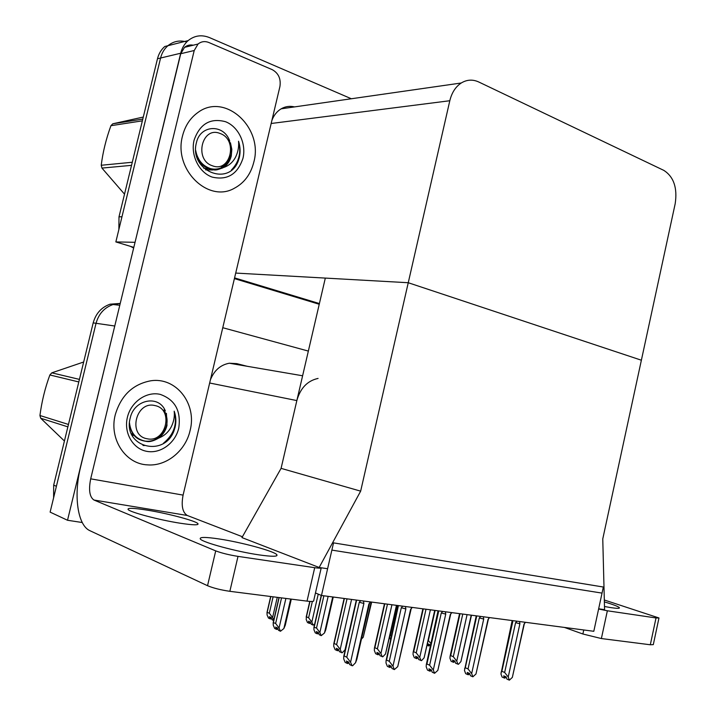 <?xml version="1.0" encoding="UTF-8"?>
<svg xmlns="http://www.w3.org/2000/svg" width="716" height="716" viewBox="0 0 716 716"><rect width="100%" height="100%" fill="white"/><g stroke="black" fill="none" stroke-linecap="round" stroke-linejoin="round"><path stroke-width="1.07" d="M318.074 378.424C307.441 380.742 300.362 388.126 296.845 400.575L281.084 468.362L360.658 491.149L319.157 567.484L327.606 568.728L331.875 550.103L602.04 593.108L598.657 608.788L604.564 609.656L602.765 538.951L675.188 203.711C677.542 187.941 673.774 176.843 663.902 170.417L478.736 81.982C472.739 79.243 466.913 79.574 461.256 82.993C455.6 86.726 451.787 92.641 449.809 100.732L360.658 491.149M82.251 522.519L67.519 520.264L50.12 512.119L96.051 323.292C98.71 313.823 104.375 307.567 113.056 304.515L120.216 303.495L113.056 304.515C104.375 307.567 98.71 313.823 96.051 323.292L56.403 486.28L53.682 485.135L93.187 322.88C95.828 313.447 101.475 307.218 110.13 304.184L120.234 303.432M222.766 327.713L308.354 351.082M67.519 520.264L115.491 323.014M247.154 366.279L236.754 363.63L229.335 363.227C220.537 364.847 214.236 370.369 210.423 379.784M321.475 595.479L593.806 631.297L603.346 587.022L333.531 542.871L321.475 595.479L315.461 592.964M319.157 567.484L241.954 537.582L281.084 468.362L325.324 278.085L408.254 282.731L641.375 360.211L408.254 282.731L235.716 273.073M319.399 303.566L234.571 277.88L319.399 303.566M133.82 247.369L115.849 241.927L160.59 58.023C161.87 52.948 164.313 48.84 167.929 45.708C173.478 41.224 179.734 39.971 186.715 41.958M135.038 242.348L180.692 53.235C182.007 48.008 184.495 43.792 188.174 40.579C194.564 35.478 201.661 34.475 209.466 37.59L351.332 98.754M134.876 242.303L115.849 241.927M294.518 106.908C289.828 105.771 285.371 106.407 281.155 108.823C276.94 111.374 273.843 115.249 271.883 120.44M53.611 497.745L53.682 485.135M118.874 229.496L118.999 216.823L121.971 216.769L160.59 58.023C161.87 52.948 164.313 48.84 167.929 45.708L188.174 40.579M118.999 216.823L157.475 58.766C158.746 53.709 161.19 49.619 164.787 46.495L167.929 45.708M319.238 304.264L234.4 278.605M133.659 248.013L130.482 246.358M273.682 620.53L272.098 619.779L271.131 617.559L269.297 616.7L270.254 618.91L268.428 618.042L267.077 614.955L267.005 612.422L269.323 613.165L273.109 596.813M270.836 596.526L267.211 612.18M273.754 620.208L272.59 617.541L277.262 597.341M269.323 613.165L272.59 617.541M271.033 617.514L270.693 618.955L271.48 618.356M270.254 618.91L270.764 617.389M276.77 629.301L277.862 628.791M277.387 627.941L277.047 629.436M290.678 599.05L283.876 628.541L280.466 631.252L278.524 630.313L277.522 628.004L275.588 627.082L276.591 629.382L277.11 627.816M276.591 629.382L274.667 628.451L273.261 625.229L273.19 622.625L275.642 623.43L281.549 597.887M283.876 628.541L285.299 625.149L291.305 599.131M275.642 623.43L279.061 628.013L285.89 598.442M280.466 631.252L279.061 628.013M279.15 597.583L273.423 622.374M308.605 617.783L311.836 622.061L313.116 625.095L311.227 624.236L310.314 622.07L308.426 621.22L309.339 623.376L307.468 622.526L306.188 619.501L306.448 616.807L308.605 617.783L312.355 601.431M309.983 601.422L306.448 616.807M311.836 622.061L318.235 594.128M313.116 625.095L314.637 624.2M310.1 621.98L309.76 623.421L310.601 622.75M309.339 623.376L309.84 621.864M317.412 633.723L318.557 633.132M318.02 632.353L317.68 633.848M332.716 596.956L324.473 632.989L321.215 635.647L319.229 634.725L318.271 632.47L316.293 631.557L317.242 633.803L317.752 632.228M317.242 633.803L315.264 632.881L313.939 629.74L313.93 627.305L316.508 628.013L323.883 595.802M324.473 632.989L325.744 629.856L333.244 597.028M316.508 628.013L319.882 632.488L328.152 596.356M321.215 635.647L319.882 632.488M321.448 595.47L314.235 626.965M371.201 602.022L363.227 637.24L371.658 602.084M363.227 637.24L361.446 639.093M390.023 635.88L391.607 636.059M390.676 640.185L389.781 636.963M397.174 605.441L390.39 635.54M428.732 645.85L429.976 645.009M429.296 644.463L428.965 645.948M430.432 646.172L429.86 644.695L427.774 643.818L428.58 645.904L429.063 644.364M428.58 645.904L427.264 645.349M428.338 640.534L435.113 610.426M428.383 640.543L430.987 643.684M337.46 650.593L338.686 649.922M338.086 649.161L337.737 650.719M337.809 649.027L337.433 650.692L335.133 649.663L333.745 646.351L333.772 643.854L334.13 643.469L336.601 644.624L347.027 598.845M356.282 600.277L345.005 649.868L342.203 652.777L339.429 651.694L338.435 649.322L336.287 648.311L337.272 650.674M345.005 649.868L345.398 649.17M336.601 644.624L340.198 649.385L351.565 599.435M341.586 652.715L340.198 649.385M344.387 598.495L334.13 643.469M356.478 600.733L344.163 655.963L346.777 657.207L359.262 602.272L360.703 600.643M370.306 601.905L368.847 604.116L355.575 662.685L352.648 665.746L352.004 665.692L350.563 662.211L363.889 603.472L363.486 601.01M356.362 600.957L343.761 656.366L343.725 658.944L345.166 662.398L347.43 663.49L346.401 661.02L348.683 662.112L349.712 664.591L352.004 665.692M346.777 657.207L350.563 662.211M359.262 602.272L363.889 603.472M368.847 604.116L370.637 601.95M348.28 661.915L347.913 663.535L348.916 662.667M355.575 662.685L356.872 659.23L369.393 604M347.43 663.49L347.994 661.781M604.367 601.879C613.639 604.662 618.66 606.631 619.43 607.777C619.6 608.537 616.915 608.51 611.366 607.696L604.483 606.506M658.953 618.06L653.305 644.624L650.316 644.767L656.017 617.953L658.971 617.971L604.322 599.999M598.612 609.012L607.356 610.784L601.377 638.547L650.316 644.767M601.377 638.547L582.878 634L583.746 629.973M564.459 627.44L582.878 634M607.356 610.784L656.017 617.953M219.347 538.996C241.874 542.388 274.577 551.284 276.868 554.739C278.05 556.699 272.107 556.744 259.022 554.882C236.513 551.642 202.521 542.406 200.346 539.032C199.146 536.937 205.474 536.928 219.347 538.996M147.281 510.15C167.884 513.462 195.942 520.908 197.929 523.647C198.959 525.329 192.899 525.168 179.761 523.154C159.122 519.932 130.008 512.217 128.128 509.532C127.135 507.751 133.525 507.957 147.281 510.15M182.544 135.879C173.174 169.388 208.258 203.407 234.32 188.272C244.21 183.001 250.69 174.355 253.759 162.326C263.73 127.904 224.896 91.809 197.697 112.654C190.143 118.131 185.095 125.873 182.544 135.879C185.095 125.873 190.143 118.131 197.697 112.654C224.896 91.809 263.73 127.904 253.759 162.326C250.69 174.355 244.21 183.001 234.32 188.272C208.258 203.407 173.174 169.388 182.544 135.879M115.276 414.716C108.832 439.024 125.488 464.138 147.612 464.881C166.577 466.438 185.623 450.722 190.08 430.585C197.231 404.012 176.163 376.589 150.503 380.84C132.729 384.304 120.986 395.599 115.276 414.716C120.986 395.599 132.729 384.304 150.503 380.84C176.163 376.589 197.231 404.012 190.08 430.585C185.623 450.722 166.577 466.438 147.612 464.881C125.488 464.138 108.832 439.024 115.276 414.716M180.745 53.718L184.54 47.346L198.055 44.025C201.286 41.447 204.892 40.946 208.866 42.513L272.241 69.658C278.506 73.175 281.066 78.805 279.92 86.547L183.09 495.114C181.103 505.684 182.508 512.468 187.288 515.475L93.93 500.019C89.572 496.976 88.498 489.914 90.69 478.834L194.215 50.514L180.745 53.718L80.55 467.181C73.497 495.203 77.498 525.338 89.93 530.699L207.533 585.706L215.713 550.881L93.93 500.019M184.54 47.346C187.082 45.26 189.991 44.553 193.248 45.206M321.189 567.985L313.706 600.608C314.091 601.529 311.863 601.7 307.021 601.127L314.709 567.69C318.889 568.28 321.108 568.325 321.368 567.806M215.713 550.881C221.539 553.083 228.968 554.918 238.007 556.386L229.854 591.318L307.021 601.127M229.854 591.318C220.761 589.984 213.323 588.122 207.533 585.706M238.007 556.386L314.709 567.69M242.429 536.758L187.288 515.475M198.055 44.025L194.215 50.514M378.021 654.657L379.292 653.887M378.639 653.216L378.281 654.773M378.37 653.09L377.994 654.746L375.667 653.735L374.352 650.513L374.414 648.195L374.862 647.712L377.386 648.848L387.472 604.161M396.467 605.342L385.512 653.959L382.827 656.796L380.035 655.731L379.104 653.422L376.911 652.428L377.842 654.737M385.512 653.959L396.888 605.405M377.386 648.848L380.93 653.493L391.929 604.752M382.246 656.742L380.93 653.493M384.787 603.812L374.862 647.712M416.667 658.532L417.983 657.664M417.276 657.082L416.927 658.639M417.016 656.966L416.649 658.613L414.287 657.619L413.051 654.469L413.141 652.33L413.678 651.748L416.238 652.867L426.011 609.227M434.71 610.372L424.105 657.852L421.536 660.635L418.735 659.588L417.858 657.333L415.62 656.348L416.506 658.604M424.105 657.852L435.068 610.426M416.238 652.867L419.737 657.413L430.388 609.808M420.981 660.573L419.737 657.413M423.281 608.868L413.678 651.748M453.55 662.219L454.902 661.271M454.141 660.77L453.792 662.327M453.89 660.662L453.532 662.3L451.143 661.324L449.97 658.255L450.087 656.286L450.704 655.605L453.3 656.706L462.769 614.068M471.2 615.178L460.916 661.566L458.464 664.287L455.653 663.258L454.821 661.065L452.557 660.098L453.398 662.291M460.916 661.566L471.495 615.214M453.3 656.706L456.754 661.145L467.074 614.632M457.927 664.233L456.754 661.145M460.012 613.702L450.704 655.605M398.275 606.309L386.577 660.089L389.244 661.307L401.3 607.759L402.75 606.175M411.96 607.383L410.563 609.549L397.738 666.641L394.337 669.585L392.977 666.193L405.856 608.931L405.48 606.533M398.185 605.575L386.085 660.6L385.996 662.98L387.356 666.345L389.674 667.419L388.707 665.012L391.034 666.086L392.001 668.493L394.337 669.585M386.085 660.6L386.577 660.089M389.244 661.307L392.977 666.193M401.3 607.759L405.856 608.931M410.563 609.549L412.246 607.419M390.489 665.835L390.13 667.455L391.196 666.498M397.738 666.641L411.02 609.432M389.674 667.419L390.22 665.71M438.138 611.518L438.532 611.912L426.906 664.009L429.618 665.218L441.271 612.968L442.721 611.428M451.554 612.592L450.23 614.704L437.825 670.409L434.576 673.282L433.296 669.979L445.746 614.122L445.397 611.777M438.058 610.811L426.306 664.636L426.199 666.811L427.479 670.095L429.833 671.152L428.92 668.807L431.283 669.863L432.204 672.208L434.576 673.282M426.306 664.636L426.906 664.009M429.618 665.218L433.296 669.979M441.271 612.968L445.746 614.122M450.23 614.704L451.733 612.762M430.629 669.567L430.271 671.187L431.39 670.131M437.825 670.409L450.606 614.605M429.833 671.152L430.37 669.451M476.095 616.476L476.543 616.888L465.284 667.742L468.04 668.932L479.317 617.935L480.776 616.431M489.261 617.55L487.981 619.617L475.979 673.989L472.873 676.799L471.665 673.586L483.712 619.063L483.39 616.78M476.095 616.539L464.469 670.471L465.686 673.667L468.067 674.705L467.208 672.422L469.607 673.461L470.466 675.752L472.873 676.799M464.603 668.476L465.284 667.742M468.04 668.932L471.665 673.586M479.317 617.935L483.712 619.063M487.981 619.617L489.288 617.908M468.837 673.13L468.479 674.74L469.651 673.595M475.979 673.989L488.294 619.519M468.067 674.705L468.586 673.022M512.262 621.202L512.772 621.631L501.871 671.304L504.655 672.467L515.583 622.66L517.033 621.202M525.195 622.276L523.969 624.298L512.343 677.399L509.371 680.155L508.226 677.014L519.897 623.761L519.601 621.542M512.173 620.566L500.949 673.953L502.095 677.067L504.512 678.088L503.697 675.859L506.123 676.889L506.937 679.117L509.371 680.155M501.093 672.145L501.871 671.304M504.655 672.467L508.226 677.014M515.583 622.66L519.897 623.761M523.969 624.298L525.07 622.831M505.254 676.522L504.905 678.124L506.123 676.897M512.343 677.399L524.228 624.209M504.512 678.088L505.013 676.423M129.444 424.785C132.102 435.605 136.38 440.072 147.263 441.53C150.208 441.915 154.003 440.779 158.63 438.111C164.385 435.856 168.645 431.981 171.428 426.476C173.845 421.455 174.767 416.354 174.194 411.172C176.055 416.354 176.351 421.742 175.062 427.318L173.925 431.014C163.892 458.079 122.176 446.9 130.285 417.723C134.259 399.412 158.889 394.57 165.306 410.832M178.74 428.177C175.277 443.186 160.393 454.096 146.61 451.313C132.764 448.753 123.573 432.741 127.403 417.294C131.028 401.792 146.61 391.115 160.232 394.382C175.071 399.689 181.238 410.948 178.74 428.177M158.63 438.111C162.863 434.952 165.647 430.728 166.989 425.438L166.407 413.356M163.534 443.168C174.042 434.406 177.595 423.738 174.194 411.172M196.757 156.589C199.093 162.156 202.834 166.121 207.98 168.484C216.16 170.909 215.972 170.148 222.551 167.983L223.24 167.598C228.807 165.835 232.96 162.264 235.698 156.876C238.07 151.953 239.019 146.726 238.553 141.213C240.308 146.691 240.558 152.15 239.305 157.592L238.204 161.154C228.44 187.261 188.675 170.435 196.47 142.493C200.292 124.808 223.75 123.573 229.738 141.061M242.966 158.317C237.587 174.265 227.339 180.53 212.222 177.112C199.039 172.592 190.367 155.184 194.09 140.166C199.836 123.868 210.298 117.71 225.477 121.693C238.5 126.669 246.528 143.755 242.966 158.317M223.24 167.598C227.294 165.011 229.97 161.145 231.268 155.999L231.832 149.358L230.445 142.761M205.662 169.889L212.697 169.987M213.359 169.835L215.543 169.137M231.429 169.969C239.028 162.174 241.399 152.589 238.553 141.213M67.868 426.861L40.687 418.225L64.422 441.011M40.687 418.225L39.935 415.513L68.459 424.454M78.805 381.95L49.869 374.969C45.054 388.072 41.743 401.587 39.935 415.513M49.869 374.969L51.803 372.839L79.431 379.39M83.656 362.01L51.803 372.839M142.967 445.459L144.444 445.558M147.049 438.738C127.439 435.632 135.906 400.45 154.987 405.587C174.194 409.042 166.023 443.356 147.049 438.738M163.946 410C169.092 419.182 167.929 427.819 160.438 435.91C155.945 440.045 150.843 441.772 145.133 441.119C135.897 439.078 130.679 432.983 129.48 422.852M131.198 433.457L133.382 435.453M135.834 437.011L136.666 437.413M136.273 437.395L136.935 437.628M131.529 165.351L101.941 168.081L124.521 194.152M101.941 168.081L101.233 165.262L132.281 162.255M142.368 120.843L110.917 125.703C106.058 139.101 102.827 152.293 101.233 165.262M110.917 125.703L112.788 123.796L142.797 119.08M143.29 117.048L112.788 123.796M201.187 162.595L200.919 163.355M212.401 165.772C193.723 159.919 201.957 125.685 220.125 133.507C238.419 139.665 230.463 173.075 212.401 165.772M228.547 139.62C233.416 149.581 232.252 158.111 225.075 165.226C220.752 168.833 215.856 169.952 210.397 168.573C202.342 165.754 197.437 159.722 195.692 150.458M208.929 168.851L211.524 168.833M203.684 168.171L207.577 168.958M209.332 168.994L211.318 168.797M197.142 155.855L199.075 159.704M221.432 166.783C225.862 164.277 228.798 160.509 230.239 155.488M296.845 400.575L209.663 383.006M114.596 325.986L93.187 322.88M180.692 53.235L157.475 58.766M449.809 100.732L271.158 123.492M231.492 363.594L230.624 363.451M90.69 478.834L183.09 495.114M119.787 305.276L110.13 304.184M302.608 375.775L229.335 363.227M461.256 82.993L281.155 108.823M270.684 596.509L267.005 612.422M278.989 597.565L273.19 622.625M309.777 601.404L306.162 617.129M321.242 595.381L313.93 627.305M344.119 598.46L333.772 643.854M356.362 600.975L356.255 600.053M276.868 554.739L276.618 555.822M197.929 523.647L197.723 524.497M384.456 603.767L374.414 648.186M422.887 608.824L413.141 652.33M459.556 613.639L450.087 656.286M476.104 616.548L476.006 615.805M147.263 441.53L146.297 441.235M222.551 167.983L221.19 168.09"/></g></svg>
